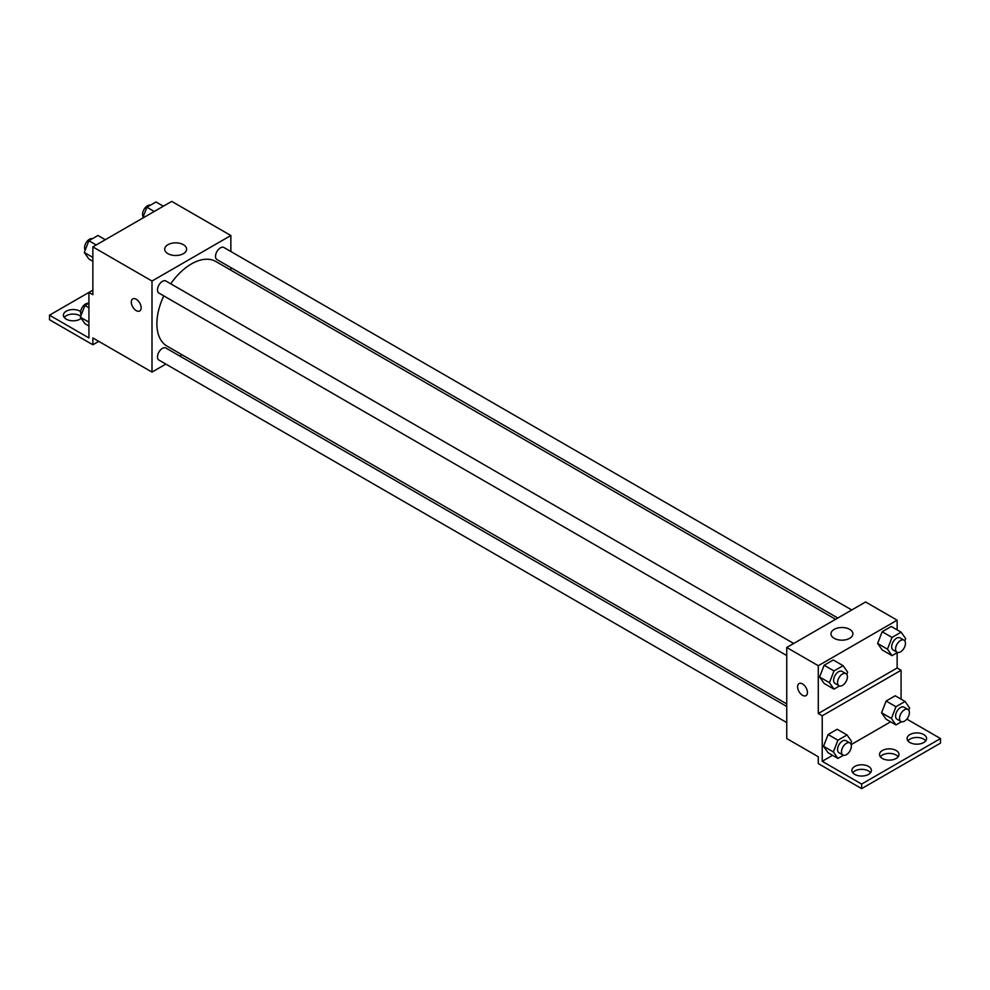 <?xml version="1.0" encoding="UTF-8"?>
<svg xmlns="http://www.w3.org/2000/svg" width="990" height="990" viewBox="0 0 990 990"><rect width="100%" height="100%" fill="white"/><g stroke="black" fill="none" stroke-linecap="round" stroke-linejoin="round"><path stroke-width="1.49" d="M92.862 290.144L88.927 292.421L88.927 337.949L49.5 315.179L88.927 292.421L92.862 294.698L92.862 246.894L171.715 201.378L230.856 235.521L230.856 251.51M132.759 298.906A6.967 4.022 -120 0 0 131.682 304.487A6.967 4.022 -120 0 0 136.236 310.625A6.967 4.022 60 0 1 131.682 304.487A6.967 4.022 60 0 1 132.747 298.906A6.967 4.022 60 0 1 139.714 302.928A6.967 4.022 60 0 1 139.714 310.971A6.967 4.022 60 0 1 136.236 310.625A6.967 4.022 -120 0 0 139.726 310.971M49.5 315.179L49.5 319.733L92.862 344.768L92.862 337.949L152.002 372.091L152.002 281.036L92.862 246.894M793.708 643.475L165.899 281.012A6.967 4.022 120 0 0 160.529 282.88A6.967 4.022 120 0 0 157.484 289.897A6.967 4.022 120 0 0 158.932 293.089L786.741 655.553M786.741 706.464L165.899 348.022A6.967 4.022 120 0 0 160.529 349.891A6.967 4.022 120 0 0 157.484 356.907A6.967 4.022 120 0 0 158.932 360.1L786.741 722.564M182.012 354.767L179.796 356.041M165.85 364.097L152.002 372.091M230.856 267.597L230.856 270.171M152.002 281.036L230.856 235.521M851.746 609.976L223.926 247.512A6.967 4.022 120 0 0 218.555 249.381A6.967 4.022 120 0 0 215.523 256.385A6.967 4.022 120 0 0 216.958 259.578L837.812 618.02M835.585 619.307L215.845 261.509A48.844 28.203 120 0 0 170.738 283.808M163.771 295.886A48.844 28.203 120 0 0 156.89 323.742A48.844 28.203 120 0 0 167.013 346.104L786.741 703.902M183.41 244.703A10.964 6.336 180 0 1 186.627 249.171A10.964 6.336 180 0 1 175.663 255.507A10.964 6.336 180 0 1 164.699 249.171A10.964 6.336 180 0 1 171.468 243.33A10.964 6.336 180 0 1 183.41 244.703M92.862 344.768L98.777 341.364M64.226 317.456A9.752 5.631 180 0 1 80.054 315.748A9.752 5.631 180 0 1 80.759 316.206M81.192 318.372A9.752 5.631 180 0 1 70.265 320.562A9.752 5.631 180 0 1 63.397 315.179A9.752 5.631 180 0 1 69.424 309.981A9.752 5.631 180 0 1 80.054 311.194A9.752 5.631 180 0 1 80.673 311.59M897.138 652.695L897.138 667.99L818.285 713.518L822.22 715.782L822.22 761.31L861.646 784.08L861.646 788.622L818.285 763.587L818.285 756.756L786.741 738.552L786.741 647.497L865.594 601.982L897.138 620.186L897.138 629.863M799.029 683.57A6.967 4.022 -120 0 0 797.965 689.164A6.967 4.022 -120 0 0 802.519 695.302A6.967 4.022 60 0 1 797.965 689.164A6.967 4.022 60 0 1 799.029 683.57A6.967 4.022 60 0 1 805.996 687.605A6.967 4.022 60 0 1 805.996 695.648A6.967 4.022 60 0 1 802.519 695.302A6.967 4.022 -120 0 0 805.996 695.648M818.285 713.518L818.285 665.713L786.741 647.497M877.623 643.475L882.177 649.947L877.623 643.475L882.177 631.744L877.623 643.475L887.473 649.168L892.027 637.424L901.135 632.177L905.689 638.649L904.811 640.901M891.272 626.484L882.177 631.744L891.272 626.484L901.135 632.177M819.584 676.974L824.138 683.459L819.584 676.974L824.138 665.243L819.584 676.974L829.447 682.667L834.001 670.935L843.096 665.676L847.65 672.16L846.784 674.413M833.246 659.984L824.138 665.243L833.246 659.984L843.096 665.676M818.285 665.713L897.138 620.186M849.692 629.368A10.964 6.336 180 0 1 852.897 633.848A10.964 6.336 180 0 1 841.933 640.171A10.964 6.336 180 0 1 830.969 633.848A10.964 6.336 180 0 1 837.738 627.994A10.964 6.336 180 0 1 849.692 629.368M897.138 667.99L901.073 670.267L901.073 699.15M906.828 719.111L940.5 738.552L940.5 743.106L861.646 788.622M940.5 738.552L861.646 784.08M880.32 756.756A9.752 5.631 180 0 1 896.148 755.048A9.752 5.631 180 0 1 898.178 756.756M907.917 740.829A9.752 5.631 180 0 1 916.839 737.476A9.752 5.631 180 0 1 925.774 740.829M852.724 772.695A9.752 5.631 180 0 1 861.646 769.341A9.752 5.631 180 0 1 870.581 772.695M901.073 670.267L822.22 715.782M823.532 746.262L828.086 752.746L823.532 746.262L828.086 734.53L823.532 746.262L833.382 751.955L837.936 740.223L847.044 734.964L851.598 741.448L850.719 743.7M837.181 729.271L828.086 734.53L837.181 729.271L847.044 734.964M881.558 712.763L886.112 719.235L881.558 712.763L886.112 701.031L881.558 712.763L891.421 718.455L895.975 706.712L905.07 701.465L909.624 707.937L908.758 710.189M895.22 695.772L886.112 701.031L895.22 695.772L905.07 701.465M890.604 721.834L851.152 744.616M832.578 755.333L822.22 761.31M896.148 750.507A9.752 5.631 180 0 1 899.007 754.479A9.752 5.631 180 0 1 889.243 760.122A9.752 5.631 180 0 1 879.491 754.479A9.752 5.631 180 0 1 885.518 749.282A9.752 5.631 180 0 1 896.148 750.507M909.946 742.537A9.752 5.631 180 0 1 907.087 738.552A9.752 5.631 180 0 1 916.839 732.922A9.752 5.631 180 0 1 926.603 738.552A9.752 5.631 180 0 1 920.576 743.75A9.752 5.631 180 0 1 909.946 742.537M854.754 774.403A9.752 5.631 180 0 1 851.895 770.418A9.752 5.631 180 0 1 861.646 764.787A9.752 5.631 180 0 1 871.41 770.418A9.752 5.631 180 0 1 865.384 775.615A9.752 5.631 180 0 1 854.754 774.403M839.532 685.946L834.001 689.139L829.447 682.667M845.98 673.658L842.032 671.381A6.967 4.022 120 0 0 836.661 673.237A6.967 4.022 120 0 0 833.617 680.254A6.967 4.022 120 0 0 835.065 683.447L839 685.724A6.967 4.022 120 0 0 845.98 681.702A6.967 4.022 120 0 0 845.98 673.658A6.967 4.022 120 0 0 840.609 675.514A6.967 4.022 120 0 0 837.565 682.531A6.967 4.022 120 0 0 839 685.724M834.001 689.139L824.138 683.459M834.001 670.935L824.138 665.243M897.571 652.447L892.027 655.64L887.473 649.168M904.006 640.146L900.071 637.869A6.967 4.022 120 0 0 894.7 639.738A6.967 4.022 120 0 0 891.656 646.755A6.967 4.022 120 0 0 893.091 649.947L897.039 652.224A6.967 4.022 120 0 0 904.006 648.19A6.967 4.022 120 0 0 904.006 640.146A6.967 4.022 120 0 0 898.635 642.015A6.967 4.022 120 0 0 895.591 649.032A6.967 4.022 120 0 0 897.039 652.224M892.027 655.64L882.177 649.947M892.027 637.424L882.177 631.744M843.48 755.234L837.936 758.427L833.382 751.955M849.915 742.946L845.98 740.668A6.967 4.022 120 0 0 840.609 742.525A6.967 4.022 120 0 0 837.565 749.541A6.967 4.022 120 0 0 839 752.734L842.948 755.011A6.967 4.022 120 0 0 849.915 750.989A6.967 4.022 120 0 0 849.915 742.946A6.967 4.022 120 0 0 844.544 744.802A6.967 4.022 120 0 0 841.5 751.818A6.967 4.022 120 0 0 842.948 755.011M837.936 758.427L828.086 752.746M837.936 740.223L828.086 734.53M901.506 721.735L895.975 724.928L891.421 718.455M907.954 709.434L904.006 707.157A6.967 4.022 120 0 0 898.635 709.026A6.967 4.022 120 0 0 895.591 716.042A6.967 4.022 120 0 0 897.039 719.235L900.987 721.512A6.967 4.022 120 0 0 907.954 717.478A6.967 4.022 120 0 0 907.954 709.434A6.967 4.022 120 0 0 902.583 711.303A6.967 4.022 120 0 0 899.539 718.319A6.967 4.022 120 0 0 900.987 721.512M895.975 724.928L886.112 719.235M895.975 706.712L886.112 701.031M92.862 261.261L88.865 258.947L84.311 252.475L88.865 240.743L97.973 235.484L105.299 239.716M92.862 257.412L84.311 252.475M96.203 244.976L88.865 240.743M92.429 238.677A6.967 4.022 120 0 0 87.269 241.127A6.967 4.022 120 0 0 84.546 247.785A6.967 4.022 120 0 0 85.19 250.222M142.671 218.147L146.904 207.232L155.999 201.972L163.338 206.217M154.23 211.464L146.904 207.232M150.468 205.178A6.967 4.022 120 0 0 145.307 207.615A6.967 4.022 120 0 0 142.585 214.286A6.967 4.022 120 0 0 143.216 216.711M88.927 325.995L84.93 323.68L80.376 317.208L84.93 305.477L88.927 303.163M88.927 322.146L80.376 317.208M88.927 307.779L84.93 305.477M88.494 303.41A6.967 4.022 120 0 0 83.333 305.861A6.967 4.022 120 0 0 80.611 312.518A6.967 4.022 120 0 0 81.242 314.956"/></g></svg>
